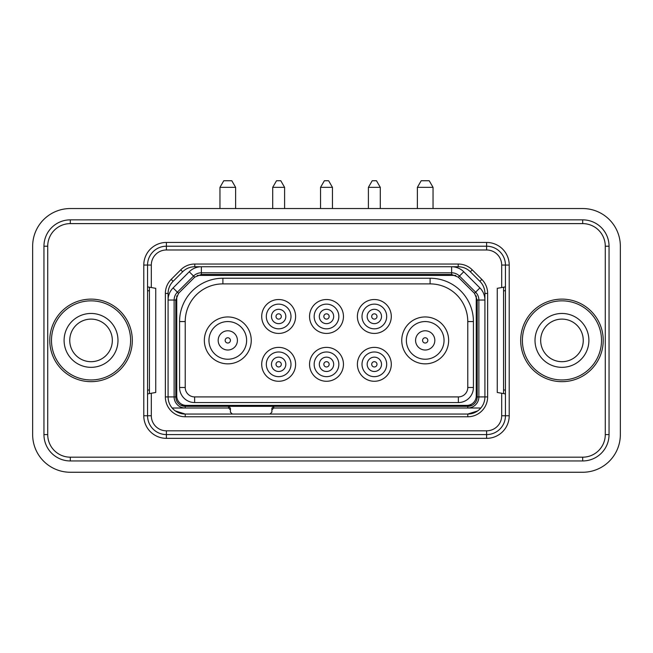 <?xml version="1.0" encoding="UTF-8"?>
<svg xmlns="http://www.w3.org/2000/svg" width="653" height="653" viewBox="0 0 653 653"><rect width="100%" height="100%" fill="white"/><g stroke="black" fill="none" stroke-linecap="round" stroke-linejoin="round"><path stroke-width="0.98" d="M503.561 389.874L505.446 390.208L505.446 265.053A18.839 18.839 0 0 0 486.607 246.214L166.393 246.214A18.839 18.839 0 0 0 147.554 265.053L147.554 390.208L149.439 389.874M147.554 393.914L151.316 393.253L151.316 415.749L147.554 415.749A18.839 18.839 0 0 0 166.393 434.58L166.393 438.351A22.602 22.602 0 0 1 143.782 415.749A22.602 22.602 0 0 0 166.393 438.351L486.607 438.351A22.602 22.602 0 0 0 509.218 415.749L509.218 265.053A22.602 22.602 0 0 0 486.607 242.451L166.393 242.451A22.602 22.602 0 0 0 143.782 265.053L143.782 415.749L147.554 415.749L147.554 390.208M55.301 319.758A41.278 41.278 0 0 1 111.679 304.657A41.278 41.278 0 0 1 126.788 361.036A41.278 41.278 0 0 1 70.41 376.144A41.278 41.278 0 0 1 55.301 319.758M601.821 351.085A41.278 41.278 0 0 1 551.271 380.266A41.278 41.278 0 0 1 522.09 329.716A41.278 41.278 0 0 1 572.64 300.527A41.278 41.278 0 0 1 601.821 351.085M70.32 460.953L582.68 460.953A26.373 26.373 0 0 0 609.045 434.58L609.045 246.214A26.373 26.373 0 0 0 582.68 219.849L70.32 219.849A26.373 26.373 0 0 0 43.955 246.214L43.955 434.58A26.373 26.373 0 0 0 70.32 460.953L70.32 457.182A22.602 22.602 0 0 1 47.718 434.58L47.718 246.214A22.602 22.602 0 0 1 70.32 223.612L582.68 223.612A22.602 22.602 0 0 1 605.282 246.214L605.282 434.58A22.602 22.602 0 0 1 582.68 457.182L70.32 457.182M70.32 208.544A37.67 37.67 0 0 0 32.65 246.214L32.65 434.58A37.67 37.67 0 0 0 70.32 472.258L582.68 472.258A37.67 37.67 0 0 0 620.35 434.58L620.35 246.214A37.67 37.67 0 0 0 582.68 208.544L70.32 208.544M32.65 373.173L32.65 365.949M451.631 274.472L201.369 274.472L201.369 272.791L451.631 272.791A11.101 11.101 0 0 1 459.475 276.039L475.621 292.185A11.101 11.101 0 0 1 478.878 300.037L484.918 300.037A17.141 17.141 0 0 0 479.898 287.916L463.752 271.77A17.141 17.141 0 0 0 451.631 266.751L451.631 274.472L458.324 277.199L463.752 271.77M620.35 287.867L620.35 293.311M221.016 274.472L221.016 275.411M431.984 274.472L431.984 275.411M197.23 275.411L455.77 275.411M471.882 405.382L186.17 405.382A9.42 9.42 0 0 1 176.751 395.963L176.751 295.891M476.249 295.891L476.249 395.963A9.42 9.42 0 0 1 466.83 405.382M185.223 321.562A37.67 37.67 0 0 1 222.902 283.892L430.098 283.892L222.902 283.892L222.902 278.235L430.098 278.235L222.902 278.235A43.327 43.327 0 0 0 179.575 321.562L179.575 387.49L179.575 321.562L185.223 321.562L185.223 387.49L185.223 321.562A37.67 37.67 0 0 1 222.902 283.892L227.611 283.892M458.357 402.558L194.643 402.558L458.357 402.558A15.068 15.068 0 0 0 473.425 387.49L473.425 321.562L473.425 387.49L467.777 387.49L467.777 321.562L467.777 387.49A9.42 9.42 0 0 1 458.357 396.91L194.643 396.91L458.357 396.91L458.357 402.558A15.068 15.068 0 0 0 473.425 387.49M186.17 405.382L181.118 405.382M473.425 321.562A43.327 43.327 0 0 0 430.098 278.235A43.327 43.327 0 0 1 473.425 321.562L467.777 321.562A37.67 37.67 0 0 0 430.098 283.892L425.389 283.892M368.398 208.544L368.398 187.354L380.291 187.354L380.291 208.544M372.21 180.742L368.398 187.354L372.21 180.742L376.479 180.742L380.291 187.354L376.479 180.742M320.55 208.544L320.55 187.354L332.45 187.354L332.45 208.544M324.37 180.742L320.55 187.354L324.37 180.742L328.63 180.742L332.45 187.354L328.63 180.742M272.709 208.544L272.709 187.354L284.602 187.354L284.602 208.544M276.521 180.742L272.709 187.354L276.521 180.742L280.79 180.742L284.602 187.354L280.79 180.742M417.373 187.354L433.037 187.354L429.225 180.742L421.185 180.742L417.373 187.354L417.373 208.544M219.963 187.354L235.627 187.354L231.815 180.742L223.775 180.742L219.963 187.354L219.963 208.544M458.324 277.199L474.568 293.442L477.196 300.037L477.196 396.91A9.42 9.42 0 0 1 467.777 406.329L273.754 406.329L273.754 408.011L271.877 409.896L271.877 412.165L269.991 414.051A1.886 1.886 0 0 0 270.211 414.035M172.163 408.011L228.55 408.011L228.55 406.329L273.754 406.329L271.877 408.215L271.877 409.896M230.436 408.215L230.436 412.165L230.436 409.896L228.55 408.011L230.436 409.888L230.436 408.215L228.55 406.329L185.223 406.329A9.42 9.42 0 0 1 175.804 396.91L175.804 300.037L178.53 293.344L177.379 292.185L193.525 276.039A11.101 11.101 0 0 1 201.369 272.791L201.369 266.751A17.141 17.141 0 0 0 189.248 271.77L173.102 287.916A17.141 17.141 0 0 0 168.082 300.037L174.122 300.037A11.101 11.101 0 0 1 177.379 292.185L173.102 287.916M185.223 406.329L185.223 408.011A11.101 11.101 0 0 1 174.122 396.91L175.804 396.91M270.26 414.026A1.886 1.886 0 0 0 270.905 413.814M232.093 414.035A1.886 1.886 0 0 0 232.321 414.051L230.436 412.165A1.886 1.886 0 0 0 230.444 412.386M231.407 413.814A1.886 1.886 0 0 0 232.044 414.026M467.777 406.329L467.777 408.011A11.101 11.101 0 0 0 478.878 396.91L478.878 300.037L477.196 300.037M201.369 274.472L194.782 277.101L178.53 293.344M175.804 300.037L174.122 300.037L174.122 396.91L168.082 396.91L168.082 293.442A17.141 17.141 0 0 1 173.102 281.321L182.66 271.77A17.141 17.141 0 0 1 194.782 266.751L458.218 266.751A17.141 17.141 0 0 1 470.34 271.77L479.898 281.321A17.141 17.141 0 0 1 484.918 293.442L484.918 396.91L477.196 396.91M172.637 408.541L173.127 409.056M175.396 410.949L185.223 414.051L467.777 414.051L477.604 410.949M487.636 396.91L487.636 293.442A19.859 19.859 0 0 0 481.816 279.402L472.266 269.844A19.859 19.859 0 0 0 458.218 264.032L194.782 264.032A19.859 19.859 0 0 0 180.734 269.844L171.184 279.402A19.859 19.859 0 0 0 165.364 293.442L165.364 396.91L168.082 396.91A17.141 17.141 0 0 0 185.223 414.051L185.223 416.769L467.777 416.769A19.859 19.859 0 0 0 487.636 396.91L484.918 396.91A17.141 17.141 0 0 1 467.777 414.051L467.777 416.769M479.873 409.056L480.363 408.541M273.754 408.011L480.837 408.011M505.446 286.879L501.684 287.549L503.561 287.214L503.561 393.579L497.251 392.469L497.251 288.332L501.684 287.549L501.684 265.053A15.068 15.068 0 0 0 486.607 249.985L166.393 249.985A15.068 15.068 0 0 0 151.316 265.053L151.316 287.549L155.749 288.332L155.749 392.469L149.439 393.579L149.439 287.214L151.316 287.549L147.554 286.879M165.364 396.91A19.859 19.859 0 0 0 185.223 416.769M147.554 415.749A18.839 18.839 0 0 0 166.393 434.58L486.607 434.58A18.839 18.839 0 0 0 505.446 415.749L505.446 393.914L501.684 393.253L501.684 415.749L509.218 415.749M505.446 390.208L505.446 393.914M541.394 334.891A21.288 21.288 0 0 1 567.465 319.831A21.288 21.288 0 0 1 582.525 345.91A21.288 21.288 0 0 1 556.446 360.962A21.288 21.288 0 0 1 541.394 334.891M587.978 347.372A26.944 26.944 0 0 1 554.985 366.423A26.944 26.944 0 0 1 535.933 333.43A26.944 26.944 0 0 1 568.926 314.379A26.944 26.944 0 0 1 587.978 347.372M600.164 350.637A39.555 39.555 0 0 0 572.191 302.192A39.555 39.555 0 0 0 523.747 330.165A39.555 39.555 0 0 0 551.72 378.609A39.555 39.555 0 0 0 600.164 350.637M196.529 405.382L196.529 406.329M456.471 405.382L456.471 406.329M431.984 405.382L431.984 406.329M221.016 405.382L221.016 406.329M309.546 316.476A16.954 16.954 0 0 1 326.5 299.523A16.954 16.954 0 0 1 343.454 316.476A16.954 16.954 0 0 1 326.5 333.43A16.954 16.954 0 0 1 309.546 316.476M261.706 316.476A16.954 16.954 0 0 1 278.651 299.523A16.954 16.954 0 0 1 295.605 316.476A16.954 16.954 0 0 1 278.651 333.43A16.954 16.954 0 0 1 261.706 316.476M261.706 364.325A16.954 16.954 0 0 1 278.651 347.372A16.954 16.954 0 0 1 295.605 364.325A16.954 16.954 0 0 1 278.651 381.27A16.954 16.954 0 0 1 261.706 364.325M309.546 364.325A16.954 16.954 0 0 1 326.5 347.372A16.954 16.954 0 0 1 343.454 364.325A16.954 16.954 0 0 1 326.5 381.27A16.954 16.954 0 0 1 309.546 364.325M357.395 364.325A16.954 16.954 0 0 1 374.349 347.372A16.954 16.954 0 0 1 391.294 364.325A16.954 16.954 0 0 1 374.349 381.27A16.954 16.954 0 0 1 357.395 364.325M357.395 316.476A16.954 16.954 0 0 1 374.349 299.523A16.954 16.954 0 0 1 391.294 316.476A16.954 16.954 0 0 1 374.349 333.43A16.954 16.954 0 0 1 357.395 316.476M401.75 340.401A23.451 23.451 0 0 1 425.201 316.95A23.451 23.451 0 0 1 448.652 340.401A23.451 23.451 0 0 1 425.201 363.852A23.451 23.451 0 0 1 401.75 340.401M251.25 340.401A23.451 23.451 0 0 0 227.799 316.95A23.451 23.451 0 0 0 204.348 340.401A23.451 23.451 0 0 0 227.799 363.852A23.451 23.451 0 0 0 251.25 340.401M179.575 387.49A15.068 15.068 0 0 0 194.643 402.558L194.643 396.91A9.42 9.42 0 0 1 185.223 387.49L179.575 387.49A15.068 15.068 0 0 0 194.643 402.558M314.158 316.476A12.342 12.342 0 0 0 326.5 328.818A12.342 12.342 0 0 0 338.842 316.476A12.342 12.342 0 0 0 326.5 304.135A12.342 12.342 0 0 0 314.158 316.476M326.5 323.651A7.175 7.175 0 0 0 333.675 316.476A7.175 7.175 0 0 0 326.5 309.302A7.175 7.175 0 0 0 319.325 316.476A7.175 7.175 0 0 0 326.5 323.651A7.175 7.175 0 0 1 319.325 316.476A7.175 7.175 0 0 1 326.5 309.302A7.175 7.175 0 0 1 333.675 316.476A7.175 7.175 0 0 1 326.5 323.651M326.5 319.129A2.653 2.653 0 0 0 329.153 316.476A2.653 2.653 0 0 0 326.5 313.824A2.653 2.653 0 0 0 323.847 316.476A2.653 2.653 0 0 0 326.5 319.129M266.318 316.476A12.342 12.342 0 0 0 278.651 328.818A12.342 12.342 0 0 0 290.993 316.476A12.342 12.342 0 0 0 278.651 304.135A12.342 12.342 0 0 0 266.318 316.476M278.651 323.651A7.175 7.175 0 0 0 285.826 316.476A7.175 7.175 0 0 0 278.651 309.302A7.175 7.175 0 0 0 271.485 316.476A7.175 7.175 0 0 0 278.651 323.651A7.175 7.175 0 0 1 271.485 316.476A7.175 7.175 0 0 1 278.651 309.302A7.175 7.175 0 0 1 285.826 316.476A7.175 7.175 0 0 1 278.651 323.651M278.651 319.129A2.653 2.653 0 0 0 281.304 316.476A2.653 2.653 0 0 0 278.651 313.824A2.653 2.653 0 0 0 276.007 316.476A2.653 2.653 0 0 0 278.651 319.129M266.318 364.325A12.342 12.342 0 0 0 278.651 376.659A12.342 12.342 0 0 0 290.993 364.325A12.342 12.342 0 0 0 278.651 351.983A12.342 12.342 0 0 0 266.318 364.325M278.651 371.492A7.175 7.175 0 0 0 285.826 364.325A7.175 7.175 0 0 0 278.651 357.15A7.175 7.175 0 0 0 271.485 364.325A7.175 7.175 0 0 0 278.651 371.492A7.175 7.175 0 0 1 271.485 364.325A7.175 7.175 0 0 1 278.651 357.15A7.175 7.175 0 0 1 285.826 364.325A7.175 7.175 0 0 1 278.651 371.492M278.651 366.97A2.653 2.653 0 0 0 281.304 364.325A2.653 2.653 0 0 0 278.651 361.672A2.653 2.653 0 0 0 276.007 364.325A2.653 2.653 0 0 0 278.651 366.97M314.158 364.325A12.342 12.342 0 0 0 326.5 376.659A12.342 12.342 0 0 0 338.842 364.325A12.342 12.342 0 0 0 326.5 351.983A12.342 12.342 0 0 0 314.158 364.325M326.5 371.492A7.175 7.175 0 0 0 333.675 364.325A7.175 7.175 0 0 0 326.5 357.15A7.175 7.175 0 0 0 319.325 364.325A7.175 7.175 0 0 0 326.5 371.492A7.175 7.175 0 0 1 319.325 364.325A7.175 7.175 0 0 1 326.5 357.15A7.175 7.175 0 0 1 333.675 364.325A7.175 7.175 0 0 1 326.5 371.492M326.5 366.97A2.653 2.653 0 0 0 329.153 364.325A2.653 2.653 0 0 0 326.5 361.672A2.653 2.653 0 0 0 323.847 364.325A2.653 2.653 0 0 0 326.5 366.97M362.007 364.325A12.342 12.342 0 0 0 374.349 376.659A12.342 12.342 0 0 0 386.682 364.325A12.342 12.342 0 0 0 374.349 351.983A12.342 12.342 0 0 0 362.007 364.325M374.349 371.492A7.175 7.175 0 0 0 381.515 364.325A7.175 7.175 0 0 0 374.349 357.15A7.175 7.175 0 0 0 367.174 364.325A7.175 7.175 0 0 0 374.349 371.492A7.175 7.175 0 0 1 367.174 364.325A7.175 7.175 0 0 1 374.349 357.15A7.175 7.175 0 0 1 381.515 364.325A7.175 7.175 0 0 1 374.349 371.492M374.349 366.97A2.653 2.653 0 0 0 376.993 364.325A2.653 2.653 0 0 0 374.349 361.672A2.653 2.653 0 0 0 371.696 364.325A2.653 2.653 0 0 0 374.349 366.97M362.007 316.476A12.342 12.342 0 0 0 374.349 328.818A12.342 12.342 0 0 0 386.682 316.476A12.342 12.342 0 0 0 374.349 304.135A12.342 12.342 0 0 0 362.007 316.476M374.349 323.651A7.175 7.175 0 0 0 381.515 316.476A7.175 7.175 0 0 0 374.349 309.302A7.175 7.175 0 0 0 367.174 316.476A7.175 7.175 0 0 0 374.349 323.651A7.175 7.175 0 0 1 367.174 316.476A7.175 7.175 0 0 1 374.349 309.302A7.175 7.175 0 0 1 381.515 316.476A7.175 7.175 0 0 1 374.349 323.651M374.349 319.129A2.653 2.653 0 0 0 376.993 316.476A2.653 2.653 0 0 0 374.349 313.824A2.653 2.653 0 0 0 371.696 316.476A2.653 2.653 0 0 0 374.349 319.129M406.37 340.401A18.839 18.839 0 0 0 425.201 359.232A18.839 18.839 0 0 0 444.04 340.401A18.839 18.839 0 0 0 425.201 321.562A18.839 18.839 0 0 0 406.37 340.401M425.201 350.016A9.624 9.624 0 0 0 434.825 340.401A9.624 9.624 0 0 0 425.201 330.777A9.624 9.624 0 0 0 415.586 340.401A9.624 9.624 0 0 0 425.201 350.016A9.624 9.624 0 0 1 415.586 340.401A9.624 9.624 0 0 1 425.201 330.777A9.624 9.624 0 0 1 434.825 340.401A9.624 9.624 0 0 1 425.201 350.016M425.201 343.029A2.628 2.628 0 0 0 427.829 340.401A2.628 2.628 0 0 0 425.201 337.772A2.628 2.628 0 0 0 422.573 340.401A2.628 2.628 0 0 0 425.201 343.029M246.63 340.401A18.839 18.839 0 0 1 227.799 359.232A18.839 18.839 0 0 1 208.96 340.401A18.839 18.839 0 0 1 227.799 321.562A18.839 18.839 0 0 1 246.63 340.401M227.799 350.016A9.624 9.624 0 0 0 237.414 340.401A9.624 9.624 0 0 0 227.799 330.777A9.624 9.624 0 0 0 218.175 340.401A9.624 9.624 0 0 0 227.799 350.016A9.624 9.624 0 0 1 218.175 340.401A9.624 9.624 0 0 1 227.799 330.777A9.624 9.624 0 0 1 237.414 340.401A9.624 9.624 0 0 1 227.799 350.016M227.799 343.029A2.628 2.628 0 0 0 230.427 340.401A2.628 2.628 0 0 0 227.799 337.772A2.628 2.628 0 0 0 225.171 340.401A2.628 2.628 0 0 0 227.799 343.029M109.484 351.045A21.288 21.288 0 0 1 80.401 358.84A21.288 21.288 0 0 1 72.605 329.757A21.288 21.288 0 0 1 101.688 321.962A21.288 21.288 0 0 1 109.484 351.045M67.708 326.924A26.944 26.944 0 0 1 104.513 317.064A26.944 26.944 0 0 1 114.373 353.869A26.944 26.944 0 0 1 77.576 363.729A26.944 26.944 0 0 1 67.708 326.924M56.787 320.623A39.555 39.555 0 0 0 71.267 374.659A39.555 39.555 0 0 0 125.303 360.178A39.555 39.555 0 0 0 110.822 306.143A39.555 39.555 0 0 0 56.787 320.623M143.782 265.053L151.316 265.053M605.282 434.58L609.045 434.58M582.68 457.182L582.68 460.953M605.282 246.214L609.045 246.214M582.68 223.612L582.68 219.849M70.32 223.612L70.32 219.849M47.718 246.214L43.955 246.214M47.718 434.58L43.955 434.58M474.47 293.344L479.898 287.916M194.676 277.199L189.248 271.77M487.636 293.442L484.918 293.442M481.816 279.402L479.898 281.321M151.316 415.749A15.068 15.068 0 0 0 166.393 430.817L486.607 430.817A15.068 15.068 0 0 0 501.684 415.749M166.393 249.985L166.393 242.451M486.607 242.451L486.607 249.985M509.218 265.053L501.684 265.053M486.607 438.351L486.607 430.817M166.393 430.817L166.393 434.58M505.446 290.593L503.561 290.928M149.439 290.928L147.554 290.593M472.266 269.844L470.34 271.77M458.218 264.032L458.218 266.751M194.782 264.032L194.782 266.751M180.734 269.844L182.66 271.77M171.184 279.402L173.102 281.321M165.364 293.442L168.082 293.442M430.098 283.892L430.098 278.235M194.643 396.91A9.42 9.42 0 0 1 185.223 387.49M467.777 387.49A9.42 9.42 0 0 1 458.357 396.91M433.037 208.544L433.037 187.354M235.627 208.544L235.627 187.354"/></g></svg>
